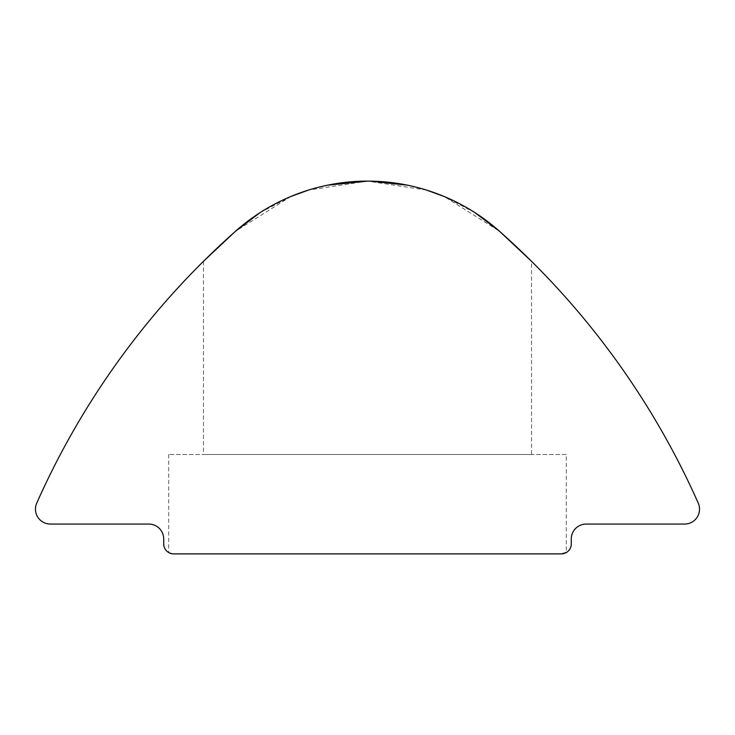 <?xml version="1.0" encoding="UTF-8"?>
<svg xmlns="http://www.w3.org/2000/svg" width="735" height="735" viewBox="0 0 735 735"><rect width="100%" height="100%" fill="white"/><g stroke="black" fill="none" stroke-linecap="round" stroke-linejoin="round"><path stroke-width="0.55" stroke-dasharray="3.67 2.76" d="M566.308 454.478L168.692 454.478L566.308 454.478L566.308 552.555L561.338 553.887L173.662 553.887L561.338 553.887A9.941 9.941 0 0 0 571.279 543.946L571.279 538.976A14.911 14.911 0 0 1 586.19 524.064L684.625 524.064A14.911 14.911 0 0 0 698.25 503.098A795.233 795.233 0 0 0 499.506 231.268L531.515 261.311L531.515 454.478L203.485 454.478L531.515 454.478M168.692 454.478L168.692 552.555L173.662 553.887A9.941 9.941 0 0 1 163.721 543.946L163.721 538.976A14.911 14.911 0 0 0 148.81 524.064L50.375 524.064A14.911 14.911 0 0 1 36.75 503.098A795.233 795.233 0 0 1 235.494 231.268A198.808 198.808 0 0 1 367.5 181.113L308.443 190.089M290.876 196.475L235.494 231.268L203.485 261.311L203.485 454.478M474.957 212.663L444.05 196.447M426.484 190.071L407.493 185.183M260.034 212.663L290.959 196.447M308.507 190.071L327.507 185.183M426.557 190.089L367.5 181.113A198.808 198.808 0 0 1 499.506 231.268L444.133 196.484M173.662 553.887L168.692 552.555"/><path stroke-width="1.1" d="M173.662 553.887A9.941 9.941 0 0 1 163.721 543.946L163.721 538.976A14.911 14.911 0 0 0 148.81 524.064L50.375 524.064A14.911 14.911 0 0 1 36.75 503.098A795.233 795.233 0 0 1 235.494 231.268A198.808 198.808 0 0 1 499.506 231.268A795.233 795.233 0 0 1 698.25 503.098A14.911 14.911 0 0 1 684.625 524.064L586.19 524.064A14.911 14.911 0 0 0 571.279 538.976L571.279 543.946A9.941 9.941 0 0 1 561.338 553.887L173.662 553.887L561.338 553.887L566.308 552.555M308.443 190.089L290.876 196.475M499.497 231.259L474.957 212.663M444.05 196.447L426.484 190.071M407.493 185.183L370.045 181.132M260.034 212.663L235.494 231.268L203.485 261.311M290.959 196.447L308.507 190.071M327.507 185.183L367.5 181.113M499.506 231.268L531.515 261.311M426.557 190.089L444.133 196.484"/></g></svg>
